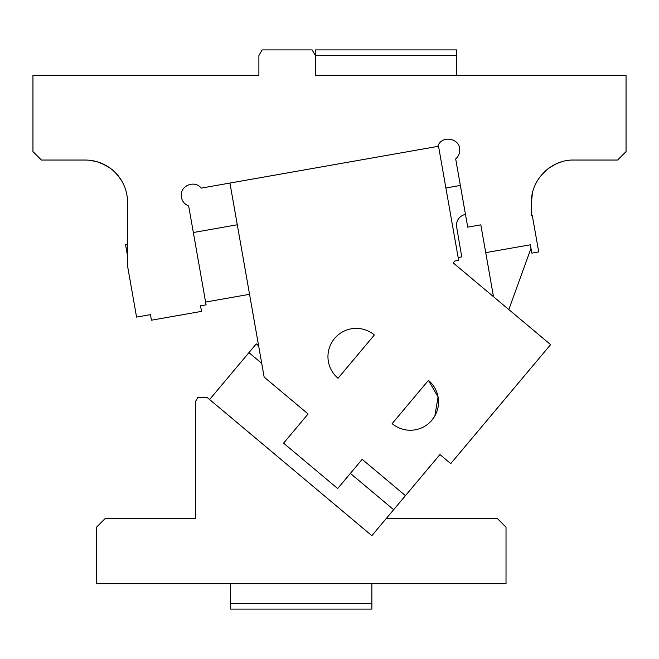 <?xml version="1.0" encoding="UTF-8"?>
<svg xmlns="http://www.w3.org/2000/svg" width="659" height="659" viewBox="0 0 659 659"><rect width="100%" height="100%" fill="white"/><g stroke="black" fill="none" stroke-linecap="round" stroke-linejoin="round"><path stroke-width="0.99" d="M308.091 413.951L283.584 443.161L337.672 488.55L362.178 459.339L405.45 495.65L439.94 454.537L450.756 463.615L550.611 344.624L453.252 262.933L454.899 260.964L458.648 260.305L438.54 146.265L229.933 183.045L264.144 377.08L308.091 413.951L296.286 428.021M434.751 416.117L431.925 420.162A28.246 28.246 0 0 1 392.13 423.638L428.441 380.367L438.078 396.982L434.866 415.911M334.566 338.462A28.246 28.246 0 0 1 374.353 334.986L338.042 378.258A28.246 28.246 0 0 1 334.566 338.462M428.441 380.367A28.246 28.246 0 0 1 431.925 420.162M230.65 603.455L230.65 609.105L371.865 609.105L371.865 603.455L230.65 603.455L230.65 583.685M371.865 583.685L371.865 603.455M96.494 527.2L96.494 583.685L506.021 583.685L506.021 527.2L497.545 518.724L386.083 518.724L371.865 535.676L206.934 397.286L197.931 397.286L195.344 401.751L195.344 518.724L104.97 518.724L96.494 527.2M261.722 363.34L248.945 352.623L209.603 399.519L371.865 535.676M405.45 495.65L386.083 518.724M258.641 345.851L256.285 343.874L248.945 352.623M350.382 473.401L393.645 509.712M151.446 320.2L150.466 314.64L136.561 317.094L127.566 266.063L127.566 202.404A42.365 42.365 0 0 0 85.2 160.046L41.426 160.046L32.95 151.57L32.95 75.315L258.896 75.315L258.896 55.545L262.15 49.895L312.119 49.895L315.381 55.545L315.381 49.895L456.596 49.895L456.596 55.545L315.381 55.545L315.381 75.315L626.05 75.315L626.05 151.57L617.574 160.046L573.8 160.046C551.163 159.462 530.849 179.767 531.434 202.404L531.434 215.921L532.34 215.757L538.716 251.919L531.838 253.13L530.363 244.786L485.732 252.652L480.831 224.843L467.717 227.157L455.682 158.91C458.302 156.62 459.644 153.736 459.718 150.26C460.419 138.06 441.316 134.691 437.798 146.397L201.184 188.12C195.097 179.981 180.665 185.237 181.233 195.377C181.489 200.468 183.968 204.01 188.672 205.995L206.094 304.829L200.534 305.817L201.514 311.377L151.446 320.2M531.434 215.921L531.434 209.167M568.099 160.425L566.789 160.631M561.913 161.743L557.267 163.399M547.917 168.869L545.281 171.076L547.917 168.869M539.383 177.699L537.695 180.253M537.53 180.525L537.242 181.011M538.881 178.424L539.589 177.419M540.462 176.274L545.743 170.673M549.136 167.963L555.553 164.173M532.365 193.573L531.434 202.404M493.5 296.707L485.732 252.652M445.896 187.988L460.353 185.434L465.452 214.307C459.801 215.855 456.778 219.546 456.374 225.386L461.753 256.886L458.153 257.521M89.039 160.219L96.494 161.579L89.039 160.219M114.452 171.768C121.462 178.943 124.452 185.607 119.122 177.032C114.798 170.459 107.252 165.31 96.494 161.579L101.684 163.383M120.119 178.424L121.89 181.233M508.814 309.549L530.997 248.385M193.342 232.52L237.289 224.768M205.608 302.053L249.547 294.301M127.566 244.118L125.507 244.481L127.566 256.153M456.596 75.315L456.596 55.545"/></g></svg>
